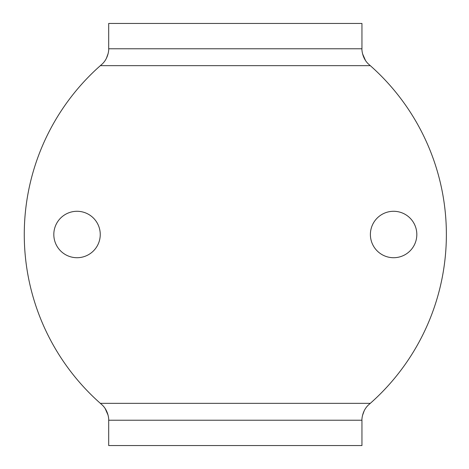<?xml version="1.0" encoding="UTF-8"?>
<svg xmlns="http://www.w3.org/2000/svg" width="469" height="469" viewBox="0 0 469 469"><rect width="100%" height="100%" fill="white"/><g stroke="black" fill="none" stroke-linecap="round" stroke-linejoin="round"><path stroke-width="0.7" d="M53.818 234.5A23.216 23.216 0 0 0 77.033 257.716A23.216 23.216 0 0 0 100.249 234.5A23.216 23.216 0 0 0 77.033 211.285A23.216 23.216 0 0 0 53.818 234.5M370.393 234.5A23.216 23.216 0 0 0 393.608 257.716A23.216 23.216 0 0 0 416.824 234.5A23.216 23.216 0 0 0 393.608 211.285A23.216 23.216 0 0 0 370.393 234.5M24.271 234.5A225.401 225.401 0 0 0 100.348 403.34L101.468 404.325L100.348 403.34L370.299 403.34A225.401 225.401 0 0 0 370.299 65.66L369.179 64.675L370.299 65.66L100.348 65.66A225.401 225.401 0 0 0 24.271 234.5M101.468 64.675L100.348 65.66L101.468 64.675C108.99 58.373 108.855 48.19 108.691 48.776L108.691 23.45L361.951 23.45L361.951 48.776C361.804 48.19 361.628 58.32 369.179 64.675M108.169 53.443L106.387 58.367M369.179 404.325L370.299 403.34L369.179 404.325C361.658 410.627 361.792 420.81 361.951 420.224L361.951 445.55L108.691 445.55L108.691 420.224C108.843 420.81 109.019 410.68 101.468 404.325M105.162 408.54L108.093 415.217M362.478 415.557L364.255 410.633M365.486 60.46L362.555 53.783M361.951 48.776L108.691 48.776M108.691 420.224L361.951 420.224"/></g></svg>
